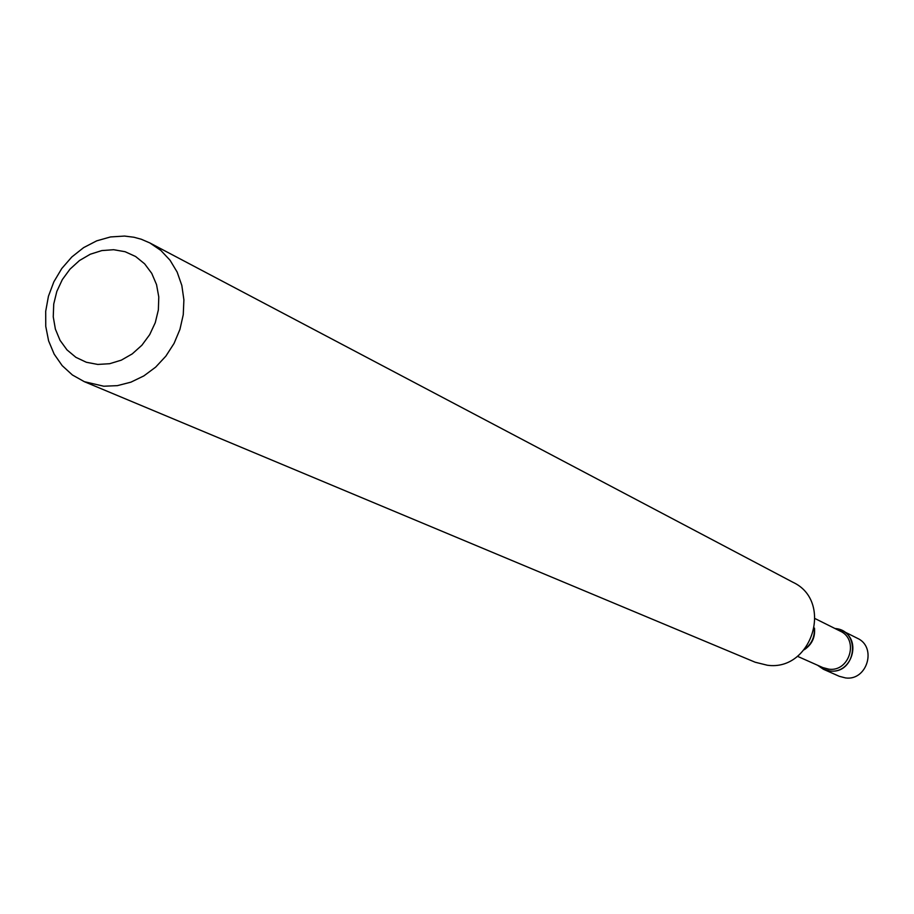 <?xml version="1.0" encoding="UTF-8"?>
<svg xmlns="http://www.w3.org/2000/svg" width="914" height="914" viewBox="0 0 914 914"><rect width="100%" height="100%" fill="white"/><g stroke="black" fill="none" stroke-linecap="round" stroke-linejoin="round"><path stroke-width="1.37" d="M823.583 669.345L829.946 670.99L823.286 669.197L817.619 665.278L823.583 669.345L839.303 676.314L845.553 677.937C867.237 680.999 877.257 646.986 857.275 638.223L841.897 630.523L834.973 628.512C861.502 630.169 856.315 674.418 829.946 670.99C851.997 674.086 862.222 639.434 841.897 630.523M97.775 364.435L109.646 363.715L121.345 360.139L132.279 353.867L141.899 345.229L149.69 334.65L155.277 322.665L158.362 309.892L158.785 296.981L156.534 284.597L151.735 273.355L144.641 263.838L135.603 256.503L125.104 251.716L113.656 249.716L101.854 250.573L90.258 254.241L79.472 260.536L70.001 269.139L62.323 279.604L56.817 291.44L53.732 304.054L53.252 316.815L55.377 329.109L60.038 340.316L66.985 349.891L75.896 357.328L86.339 362.264L97.775 364.435M103.773 386.222L117.392 385.639L130.93 382.155L143.852 375.905L155.654 367.131L165.857 356.152L174.06 343.413L179.932 329.406L183.257 314.69L183.897 299.849L181.829 285.454L177.156 272.086L170.061 260.25L160.818 250.402L149.816 242.918L141.19 239.205L133.912 237.24L124.51 236.063L110.503 236.943L96.69 240.85L83.62 247.625L71.829 256.971L61.775 268.51L53.88 281.775L48.442 296.227L45.7 311.297L45.757 326.367L48.602 340.842L54.154 354.118L62.198 365.657L72.4 374.98L84.351 381.686L103.773 386.222M84.351 381.686L755.215 662.239L767.326 665.232C812.066 671.584 833.739 601.138 792.941 582.275L149.816 242.918M797.419 656.275L822.874 667.608L828.884 669.174C849.654 672.087 859.263 639.446 840.115 631.071L815.174 618.641M804.274 649.728C811.952 644.53 815.345 637.321 814.477 628.101M814.305 629.003C814.694 637.344 811.541 644.004 804.868 649.009C811.529 643.982 814.671 637.344 814.305 629.049"/></g></svg>
